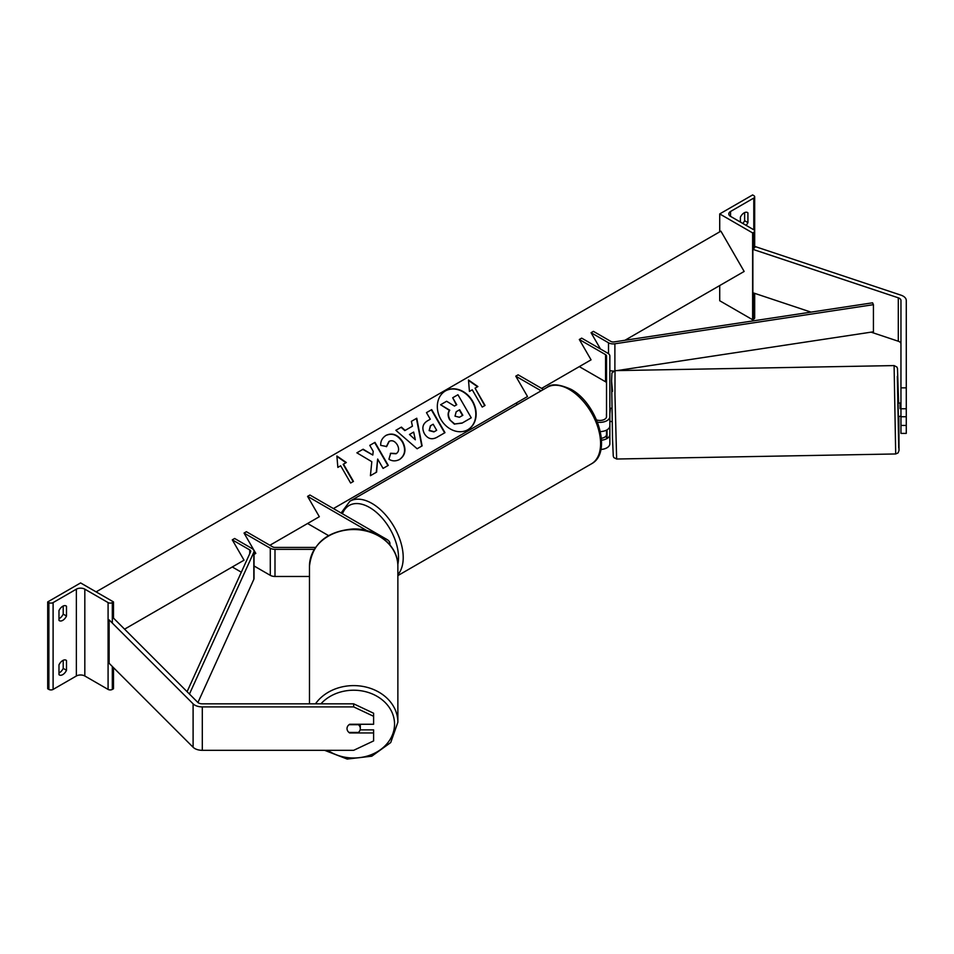 <?xml version="1.0" encoding="UTF-8"?>
<svg xmlns="http://www.w3.org/2000/svg" width="954" height="954" viewBox="0 0 954 954"><rect width="100%" height="100%" fill="white"/><g stroke="black" fill="none" stroke-linecap="round" stroke-linejoin="round"><path stroke-width="1.43" d="M612.122 421.549L609.856 421.477L609.856 434.511A9.969 5.76 180 0 1 607.042 438.518L607.042 429.837A9.969 5.76 0 0 0 609.856 425.83L609.856 356.009A6.642 3.84 0 0 0 607.913 353.29L581.666 338.133L579.305 339.493L591.063 359.837L579.305 366.622L605.563 381.779A3.327 1.92 0 0 1 606.529 383.138M600.34 431.578A9.969 5.76 0 0 0 606.529 430.123L606.529 434.511A6.642 3.84 180 0 1 601.39 438.256M596.572 419.927A6.642 3.84 0 0 0 606.529 416.6L606.529 356.009A3.327 1.92 0 0 0 605.563 354.649L579.305 339.493M541.121 390.818L515.768 376.174L518.117 374.827L543.47 389.459M515.768 376.174L527.514 396.53L515.768 403.315L517.628 404.389M597.502 422.193A9.969 5.76 0 0 0 609.856 416.6M600.865 449.465A9.969 5.76 0 0 0 609.856 443.741L609.856 434.511M601.521 440.188A9.969 5.76 180 0 0 606.529 438.804L606.529 430.123M746.982 212.301L747.924 212.837A6.642 3.84 120 0 0 747.483 212.515A6.642 3.84 120 0 0 744.156 212.837A6.642 3.84 120 0 0 740.399 217.178L740.399 222.067M719.721 213.923L752.623 232.919L753.791 232.239A2.993 1.729 0 0 0 754.674 231.023A2.993 1.729 0 0 0 753.791 229.795L730.537 216.367A5.986 3.458 180 0 1 728.784 213.923A5.986 3.458 180 0 1 730.537 211.49L753.791 198.05A2.993 1.729 0 0 0 754.674 196.834A2.993 1.729 0 0 0 753.791 195.618L752.623 194.938L719.721 213.923L719.721 231.834M719.721 285.556L719.721 300.748L752.623 319.745L753.791 319.065A2.993 1.729 0 0 0 754.674 317.849L754.674 293.355M742.808 223.451A6.642 3.84 120 0 0 744.633 220.708L744.633 212.599M747.924 212.837L747.924 222.616A6.642 3.84 -60 0 1 746.1 225.359M752.623 232.919L752.623 319.745M744.633 220.708L747.924 222.616M906.276 387.861L906.276 408.777L900.958 408.777L900.958 387.861L906.276 387.861L906.276 300.474A10.637 6.141 0 0 0 903.152 296.134A10.637 6.141 0 0 0 900.958 295.156L755.52 246.681L752.861 249.34L752.861 292.747L810.995 312.125M900.958 343.893A5.319 3.065 0 0 0 899.395 341.711A5.319 3.065 0 0 0 898.298 341.234L871.074 332.159M900.958 387.861L900.958 300.474A5.319 3.065 0 0 0 899.395 298.304A5.319 3.065 0 0 0 898.298 297.815L752.861 249.34M906.276 408.777L906.276 416.743L900.958 416.743L900.958 408.777M900.958 416.743L900.958 433.39L906.276 433.39L906.276 416.743M900.958 425.424L906.276 425.424M900.337 416.326L898.346 416.361L898.108 403.077L900.099 403.029L900.111 408.622L900.958 408.61M900.111 408.622L900.099 403.029M900.958 403.125L900.111 403.137M606.529 413.941L606.529 408.455M609.856 413.881L610.405 408.276L611.872 408.252M606.494 417.041L606.434 413.941M906.276 415.61L906.276 408.956M900.958 416.206L900.326 416.218M349.677 732.433L349.677 732.958A6.642 5.426 -0 0 1 348.949 732.433A6.642 5.509 180 0 1 347.888 731.277A6.642 5.426 -0 0 1 347.017 728.617A6.642 5.426 -0 0 1 349.677 724.265L373.61 724.265L373.61 713.234L353.672 703.837L202.308 703.837A5.319 3.065 180 0 1 198.551 702.943A5.319 3.065 180 0 1 197.705 702.299L113.741 618.335L112.322 618.812M353.672 703.837L353.672 706.902L202.308 706.902A10.637 6.141 180 0 1 194.783 705.113A10.637 6.141 180 0 1 193.102 703.837L109.126 619.873L109.126 663.28L193.102 747.244A10.637 6.141 180 0 0 194.783 748.52A10.637 6.141 180 0 0 202.308 750.321L353.672 750.321L373.61 740.924L373.61 732.958L349.677 732.958M373.61 732.958L373.61 729.882L360.123 729.882M353.672 706.902L373.61 716.299M309.478 703.837L309.478 566.187A44.194 36.646 -0 0 1 353.672 529.542A44.194 36.646 -0 0 1 397.866 566.187C398.438 545.724 376.46 528.027 352.741 528.981C326.53 531.402 312.101 543.792 309.478 566.187M324.622 750.321L347.196 759.062L371.786 756.2L390.723 742.558L397.866 722.25L397.866 566.187M348.925 732.433L358.418 732.433A6.642 5.509 180 0 0 360.314 728.57L360.314 724.265M360.314 728.57A6.642 5.509 180 0 0 358.418 724.718L349.045 724.718M58.981 664.866A6.642 3.84 -60 0 1 62.737 660.526A6.642 3.84 -60 0 1 66.064 660.192A6.642 3.84 -60 0 1 66.494 660.526L66.494 670.292A6.642 3.84 120 0 1 59.41 674.967A6.642 3.84 120 0 1 58.981 674.633L58.981 664.866M58.981 610.596A6.642 3.84 -60 0 1 62.737 606.255A6.642 3.84 -60 0 1 66.064 605.933A6.642 3.84 -60 0 1 66.494 606.255L66.494 616.022A6.642 3.84 120 0 1 59.41 620.696A6.642 3.84 120 0 1 58.981 620.362L58.981 610.596M63.202 660.275L63.202 668.396A6.642 3.84 -60 0 1 58.981 672.975M47.7 601.914L80.601 582.93L113.49 601.914L112.322 602.594A2.993 1.729 180 0 1 108.088 602.594L84.823 589.167A5.986 3.458 0 0 0 76.368 589.167L53.102 602.594A2.993 1.729 180 0 1 48.881 602.594L47.7 601.914L47.7 688.74L48.881 689.42A2.993 1.729 180 0 0 53.102 689.42L76.368 675.992A5.986 3.458 0 0 1 84.823 675.992L108.088 689.42A2.993 1.729 180 0 0 112.322 689.42L113.49 688.74L113.49 667.645M63.202 606.017L63.202 614.126A6.642 3.84 -60 0 1 58.981 618.717M113.49 601.914L113.49 618.419M63.202 614.126L66.494 616.022M65.564 605.718L66.494 606.255M63.202 668.396L66.494 670.292M65.564 659.977L66.494 660.526M314.248 549.337L274.99 549.337A6.642 3.84 180 0 1 270.292 548.216L244.033 533.059L255.791 553.403L254.038 554.417L255.791 553.403M309.478 576.466L274.99 576.466A6.642 3.84 180 0 1 270.292 575.345L254.038 565.961M315.488 547.417L274.99 547.417A3.327 1.92 180 0 1 272.641 546.857L246.382 531.7L244.033 533.059M389.745 544.674A9.969 5.76 180 0 0 389.924 543.589A9.969 5.76 180 0 0 387.002 539.511L309.931 495.019L307.582 496.378L367.087 530.734M307.582 496.378L319.328 516.722L307.582 523.507L328.51 535.588M591.063 332.707L608.509 342.784A6.642 3.84 180 0 0 614.889 343.786L873.423 304.672L872.576 302.812L614.054 341.926A3.327 1.92 180 0 1 610.858 341.425L593.412 331.348L591.063 332.707L600.46 348.985M613.517 371.034A6.642 3.84 180 0 1 609.856 370.522M873.423 304.672L873.423 331.801L616.94 370.605M187.091 691.686L250.604 551.758A3.327 1.92 0 0 0 250.711 551.269A3.327 1.92 0 0 0 249.733 549.921L232.287 539.845L244.033 560.189L232.287 566.974L241.326 572.197M189.452 694.047L253.824 552.247A6.642 3.84 0 0 0 254.038 551.269A6.642 3.84 0 0 0 252.083 548.562L234.636 538.485L232.287 539.845M197.931 702.514L253.824 579.376A6.642 3.84 0 0 0 254.038 578.41L254.038 551.269M445.53 390.854L445.53 390.854A22.419 18.305 60 0 0 440.891 419.426A22.419 18.305 60 0 0 467.949 429.682L467.949 429.682A22.419 18.305 60 0 0 472.588 401.121A22.419 18.305 60 0 0 445.53 390.854M467.782 429.777A22.419 18.305 60 0 0 472.254 401.312A22.419 18.305 60 0 0 445.363 390.949M469.428 391.426L472.254 389.804L482.223 407.072L485.037 405.438L475.068 388.171L477.894 386.549L468.486 380.014L469.428 391.426M386.072 435.358C392.297 432.472 397.818 434.571 402.636 441.666L402.671 441.726C406.464 449.334 405.462 455.237 399.678 459.423L399.678 459.423C395.827 461.402 392.237 461.331 388.934 459.232L390.699 453.245L396.375 453.567C398.975 451.6 399.297 448.702 397.341 444.898L397.305 444.826C394.944 441.153 392.261 439.973 389.268 441.273L386.644 446.52L380.741 445.363C380.455 441.213 382.232 437.886 386.072 435.358L386.072 435.358M412.426 426.199L411.389 421.358L416.767 418.246L422.109 445.888L417.125 448.762L395.862 430.314L401.419 427.106L405.14 430.409L412.426 426.199M624.942 340.28L744.156 271.449L720.902 231.154L96.104 591.885M124.569 629.163L244.033 560.189M269.887 545.271L319.328 516.722M333.423 508.577L527.514 396.53M541.61 388.385L591.063 359.837M424.399 433.665C421.596 427.976 422.694 423.659 427.69 420.702L430.278 419.223L426.474 412.641L431.685 409.636L444.981 432.651L436.92 437.302C431.852 440.032 427.69 438.84 424.435 433.724L424.399 433.665M370.414 475.7L376.591 472.135L377.665 459.065L383.067 468.402L388.266 465.397L374.982 442.37L369.77 445.375L373.205 451.337L372.799 455.034L363.14 449.215L356.879 452.816L371.81 461.7L370.414 475.7M343.488 464.145L353.457 481.412L350.631 483.034L340.661 465.767L337.847 467.4L336.893 455.988L346.302 462.511L343.154 464.336L353.123 481.603M449.99 419.581L449.954 419.522C448.046 415.932 447.975 412.82 449.739 410.196L440.593 404.746L446.627 401.264L454.45 406.058L456.739 404.746L452.709 397.758L457.932 394.741L471.252 417.816L462.344 422.956L454.76 423.993L449.62 419.712C447.712 416.123 447.641 413.022 449.406 410.387L440.593 404.746M470.918 418.007L462.01 423.147L454.76 423.993M454.426 424.184L449.656 419.772M456.406 404.937L452.709 397.758M413.666 432.067L409.481 434.475L415.324 439.782L413.666 432.067M415.324 439.782L409.481 434.475M412.092 426.39L405.14 430.409M411.389 421.358L416.767 418.246M416.433 418.436L421.787 446.078M395.862 430.314L401.419 427.106M401.085 427.297L404.806 430.6M429.479 430.421L434.225 431.709L436.67 430.302L433.164 424.22L430.683 425.639L429.145 430.612L433.903 431.9L436.336 430.492M430.361 425.83L429.145 430.612M427.69 420.702L429.944 419.414M426.474 412.641L431.685 409.636M431.351 409.826L444.647 432.842M385.738 435.549C391.963 432.663 397.484 434.762 402.302 441.857L402.338 441.917C406.13 449.537 405.128 455.428 399.344 459.613L399.678 459.423M390.365 453.436L396.041 453.758M388.934 441.463L386.31 446.71M372.799 455.034L362.806 449.406L356.879 452.816M387.944 465.588L374.648 442.561L369.77 445.375M376.258 472.325L377.665 459.065M336.929 456.429L345.968 462.714M477.56 386.74L468.521 380.467M484.704 405.629L475.068 388.171M455.01 416.159L459.411 417.268L462.833 415.288L459.637 409.755L456.191 411.746L455.01 416.159M462.499 415.479L459.303 409.946L456.191 411.746M605.563 354.649L605.563 381.779M753.791 198.05L753.791 229.795M730.537 211.49L730.537 216.367M753.791 232.239L753.791 249.65M753.791 293.057L753.791 319.065M591.444 463.835A44.194 25.519 -120 0 0 598.218 428.418A44.194 25.519 -120 0 0 569.335 389.471A44.194 25.519 -120 0 0 547.238 387.288C551.388 383.472 559.306 384.14 571.005 389.304C597.264 403.244 612.921 452.685 591.444 463.835L397.866 575.596M547.238 387.288L349.868 501.244A44.194 25.519 60 0 1 371.965 503.426A44.194 25.519 60 0 1 399.559 538.509A44.194 25.519 60 0 1 397.866 574.654M397.818 564.446A40.879 23.6 -120 0 0 369.615 507.492A40.879 23.6 -120 0 0 342.45 513.789M898.298 297.815L898.298 341.234M894.101 365.585L896.903 367.028L897.475 368.435L898.62 403.065L897.32 376.353L898.728 447.903L898.859 416.349L899.014 450.55L898.048 452.935L895.699 453.961L894.101 365.585L615.032 370.641L614.96 394.527L616.63 459.017L895.699 453.961M612.516 438.482L611.609 381.528L612.516 391.295M202.308 706.902L202.308 750.321M193.102 703.837L193.102 747.244M320.914 703.837A40.879 33.891 -0 0 1 366.551 691.948A40.879 33.891 -0 0 1 394.539 724.11A40.879 33.891 -0 0 1 371.154 754.745A40.879 33.891 -0 0 1 327.759 750.321M397.866 722.25A44.194 36.646 180 0 0 365.167 686.868A44.194 36.646 180 0 0 315.464 703.837M76.368 589.167L76.368 675.992M53.102 602.594L53.102 689.42M48.881 602.594L48.881 689.42M112.322 602.594L112.322 623.057M112.322 666.476L112.322 689.42M108.088 602.594L108.088 689.42M84.823 589.167L84.823 675.992M270.292 548.216L270.292 575.345M274.99 549.337L274.99 576.466M608.509 342.784L608.509 353.684M614.889 343.786L614.889 370.641M249.733 549.921L249.733 553.666M253.824 552.247L253.824 579.376M754.674 196.834L754.674 247.527M349.868 501.244L341.091 513.013M616.63 459.017L613.839 457.586L613.267 456.167L612.516 438.518L611.609 380.324L611.908 372.978L615.032 370.641M389.924 543.589L389.924 544.889"/></g></svg>
